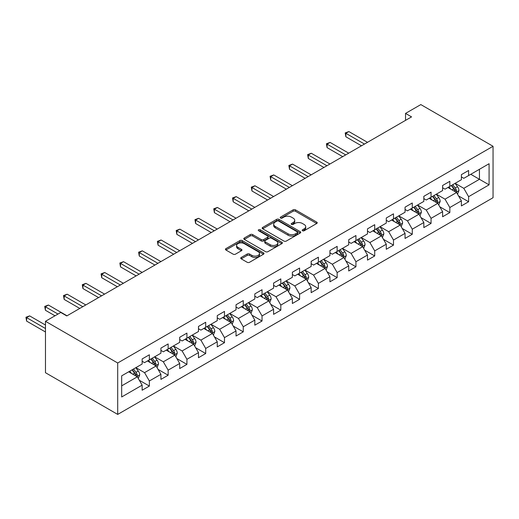 <?xml version="1.0" encoding="UTF-8"?>
<svg xmlns="http://www.w3.org/2000/svg" width="519" height="519" viewBox="0 0 519 519"><rect width="100%" height="100%" fill="white"/><g stroke="black" fill="none" stroke-linecap="round" stroke-linejoin="round"><path stroke-width="0.78" d="M302.519 230.747A1.168 0.675 0 0 0 304.173 230.747L316.733 223.501A1.674 0.967 0 0 0 317.219 222.813A1.674 0.967 0 0 0 316.733 222.132L295.46 209.851A1.674 0.967 0 0 0 293.099 209.851L280.545 217.104A1.168 0.675 0 0 0 280.202 217.578A1.168 0.675 0 0 0 280.545 218.058A1.168 0.675 0 0 0 282.2 218.058L283.822 217.117A5.346 3.088 0 0 1 291.386 217.117L293.157 218.142A5.346 3.088 0 0 1 294.721 220.328A5.346 3.088 0 0 1 293.157 222.508L291.535 223.449A1.168 0.675 0 0 0 291.191 223.923A1.168 0.675 0 0 0 291.535 224.403A1.168 0.675 0 0 0 293.19 224.403L294.811 223.462A5.346 3.088 0 0 1 302.376 223.462L304.147 224.487A5.346 3.088 0 0 1 305.71 226.673A5.346 3.088 0 0 1 304.147 228.853L302.519 229.794A1.168 0.675 0 0 0 302.181 230.267A1.168 0.675 0 0 0 302.519 230.747L302.519 229.794M241.225 257.469A1.674 0.967 0 0 0 240.738 258.151A1.674 0.967 0 0 0 241.225 258.838L247.193 262.283A1.674 0.967 0 0 0 249.555 262.283L263.496 254.232A1.674 0.967 0 0 0 263.989 253.551A1.674 0.967 0 0 0 263.496 252.87L242.23 240.589A1.674 0.967 0 0 0 239.869 240.589L225.921 248.64A1.674 0.967 0 0 0 225.434 249.321A1.674 0.967 0 0 0 225.921 250.002L233.128 254.161A1.674 0.967 0 0 0 235.496 254.161L241.465 250.716A1.674 0.967 0 0 0 241.951 250.035A1.674 0.967 0 0 0 241.465 249.354L237.89 247.291A4.47 2.582 0 0 1 236.58 245.468A4.47 2.582 0 0 1 239.337 243.08A4.47 2.582 0 0 1 244.209 243.638L258.209 251.721A4.47 2.582 0 0 1 259.519 253.551A4.47 2.582 0 0 1 256.762 255.932A4.47 2.582 0 0 1 251.89 255.374L249.555 254.025A1.674 0.967 0 0 0 247.193 254.025L241.225 257.469L241.225 258.838L247.193 255.419L247.193 254.025M493.05 146.28L420.825 104.585L405.534 113.408L411.554 116.885L66.782 315.935L60.762 312.457L45.477 321.287L117.703 362.989L493.05 146.28L493.05 197.713L117.703 414.415L117.703 362.989M283.938 241.063A1.674 0.967 0 0 0 286.306 241.063L300.248 233.012A1.674 0.967 0 0 0 300.735 232.33A1.674 0.967 0 0 0 300.248 231.649L278.975 219.368A1.674 0.967 0 0 0 276.614 219.368L262.672 227.419A1.674 0.967 0 0 0 262.179 228.101A1.674 0.967 0 0 0 262.672 228.788L283.938 241.063M259.065 231A1.168 0.675 0 0 1 260.253 231.163L260.253 229.774L281.875 242.256A1.674 0.967 0 0 1 282.362 242.944A1.674 0.967 0 0 1 281.875 243.625L267.927 251.676A1.674 0.967 0 0 1 265.566 251.676L244.3 239.395L244.3 238.026A1.674 0.967 0 0 0 243.807 238.714A1.674 0.967 0 0 0 244.3 239.395M244.3 238.026L250.262 234.582A1.674 0.967 0 0 1 252.63 234.582L261.252 239.564A1.674 0.967 0 0 0 263.62 239.564L267.577 237.28A1.674 0.967 0 0 0 268.064 236.599A1.674 0.967 0 0 0 267.577 235.911L258.598 230.728A1.168 0.675 0 0 1 258.254 230.254A1.168 0.675 0 0 1 258.975 229.625A1.168 0.675 0 0 1 260.253 229.774M139.313 380.258L149.362 386.065L149.362 380.985L160.922 374.316L160.922 379.389L168.143 375.218L168.143 370.144L179.697 363.475L179.697 368.548L186.924 364.377L186.924 359.304L198.479 352.635L198.479 357.708L205.699 353.536L205.699 348.463L217.26 341.787L217.26 346.861L224.48 342.696L224.48 337.622L236.035 330.947L236.035 336.02L243.262 331.849L243.262 326.775L254.816 320.106L254.816 325.179L262.043 321.008L262.043 315.935L273.597 309.266L273.597 314.339L280.818 310.167L280.818 305.094L292.379 298.419L292.379 303.492L299.599 299.327L299.599 294.254L311.153 287.578L311.153 292.651L318.381 288.48L318.381 283.406L329.935 276.737L329.935 281.811L337.155 277.639L337.155 272.566L348.716 265.897L348.716 270.97L355.937 266.798L355.937 261.725L367.491 255.05L367.491 260.123L374.718 255.958L374.718 250.885L386.272 244.209L386.272 249.282L393.493 245.111L393.493 240.038L405.054 233.368L405.054 238.442L412.274 234.27L412.274 229.197L423.828 222.528L423.828 227.601L431.055 223.429L431.055 218.356L442.61 211.681L442.61 216.76L449.83 212.589L449.83 207.516L461.391 200.84L461.391 205.913L468.612 201.742L468.612 196.669L489.08 184.855L489.08 163.725L479.446 169.285L479.446 179.295L489.08 184.855M149.362 386.065L142.141 390.23L142.141 385.156L121.68 396.97L121.68 375.847L142.141 364.027L142.141 358.953L149.362 354.788L149.362 359.862L160.922 353.186L160.922 348.113L168.143 343.941L168.143 349.015L179.697 342.345L179.697 337.272L186.924 333.101L186.924 338.174L198.479 331.505L198.479 326.432L205.699 322.26L205.699 327.333L217.26 320.658L217.26 315.584L224.48 311.419L224.48 316.493L236.035 309.817L236.035 304.744L243.262 300.572L243.262 305.646L254.816 298.976L254.816 293.903L262.043 289.732L262.043 294.805L273.597 288.136L273.597 283.063L280.818 278.891L280.818 283.964L292.379 277.295L292.379 272.216L299.599 268.051L299.599 273.124L311.153 266.448L311.153 261.375L318.381 257.203L318.381 262.277L329.935 255.608L329.935 250.534L337.155 246.363L337.155 251.436L348.716 244.767L348.716 239.694L355.937 235.522L355.937 240.595L367.491 233.926L367.491 228.853L374.718 224.682L374.718 229.755L386.272 223.079L386.272 218.006L393.493 213.834L393.493 218.914L405.054 212.239L405.054 207.165L412.274 202.994L412.274 208.067L423.828 201.398L423.828 196.325L431.055 192.153L431.055 197.226L442.61 190.557L442.61 185.484L449.83 181.313L449.83 186.386L461.391 179.71L461.391 174.637L468.612 170.472L468.612 175.545L489.08 163.725M147.435 360.971L156.102 365.973L144.548 372.648L135.881 367.647M142.141 361.25L144.548 362.638L149.362 359.862M144.548 372.648L149.362 380.985M156.102 365.973L160.922 374.316M166.216 350.13L174.884 355.132L163.329 361.808L154.662 356.8M160.922 350.409L163.329 351.798L168.143 349.015M163.329 361.808L168.143 370.144M174.884 355.132L179.697 363.475M184.998 339.29L193.665 344.292L182.111 350.961L173.437 345.959M179.697 339.562L182.111 340.957L186.924 338.174M182.111 350.961L186.924 359.304M193.665 344.292L198.479 352.635M203.779 328.443L212.446 333.451L200.885 340.12L192.218 335.118M198.479 328.722L200.885 330.11L205.699 327.333M200.885 340.12L205.699 348.463M212.446 333.451L217.26 341.787M222.554 317.602L231.221 322.604L219.667 329.28L210.999 324.278M217.26 317.881L219.667 319.269L224.48 316.493M219.667 329.28L224.48 337.622M231.221 322.604L236.035 330.947M241.335 306.761L250.002 311.763L238.448 318.439L229.781 313.431M236.035 307.04L238.448 308.429L243.262 305.646M238.448 318.439L243.262 326.775M250.002 311.763L254.816 320.106M260.116 295.921L268.784 300.923L257.223 307.592L248.556 302.59M254.816 296.193L257.223 297.588L262.043 294.805M257.223 307.592L262.043 315.935M268.784 300.923L273.597 309.266M278.891 285.074L287.558 290.082L276.004 296.751L267.337 291.749M273.597 285.353L276.004 286.748L280.818 283.964M276.004 296.751L280.818 305.094M287.558 290.082L292.379 298.419M297.672 274.233L306.34 279.241L294.786 285.911L286.118 280.909M292.379 274.512L294.786 275.9L299.599 273.124M294.786 285.911L299.599 294.254M306.34 279.241L311.153 287.578M316.454 263.393L325.121 268.394L313.56 275.07L304.893 270.062M311.153 263.671L313.56 265.06L318.381 262.277M313.56 275.07L318.381 283.406M325.121 268.394L329.935 276.737M335.229 252.552L343.896 257.554L332.342 264.223L323.674 259.221M329.935 252.831L332.342 254.219L337.155 251.436M332.342 264.223L337.155 272.566M343.896 257.554L348.716 265.897M354.01 241.705L362.677 246.713L351.123 253.382L342.456 248.38M348.716 241.984L351.123 243.379L355.937 240.595M351.123 253.382L355.937 261.725M362.677 246.713L367.491 255.05M372.791 230.864L381.459 235.873L369.898 242.542L361.23 237.54M367.491 231.143L369.898 232.531L374.718 229.755M369.898 242.542L374.718 250.885M381.459 235.873L386.272 244.209M391.566 220.024L400.24 225.025L388.679 231.701L380.012 226.693M386.272 220.303L388.679 221.691L393.493 218.914M388.679 231.701L393.493 240.038M400.24 225.025L405.054 233.368M410.347 209.183L419.015 214.185L407.46 220.86L398.793 215.852M405.054 209.462L407.46 210.85L412.274 208.067M407.46 220.86L412.274 229.197M419.015 214.185L423.828 222.528M429.129 198.342L437.796 203.344L426.242 210.013L417.574 205.011M423.828 198.615L426.242 200.01L431.055 197.226M426.242 210.013L431.055 218.356M437.796 203.344L442.61 211.681M447.91 187.495L456.577 192.504L445.017 199.173L436.349 194.171M442.61 187.774L445.017 189.163L449.83 186.386M445.017 199.173L449.83 207.516M456.577 192.504L461.391 200.84M470.778 174.293L479.446 179.295L463.798 188.332L455.131 183.324M461.391 176.934L463.798 178.322L468.612 175.545M463.798 188.332L468.612 196.669M45.477 321.287L45.477 372.72L117.703 414.415M405.534 113.408L405.534 120.356M121.68 385.851L137.327 376.82L128.66 371.812M137.327 376.82L142.141 385.156M458.562 195.942L468.612 201.742M439.781 206.783L449.83 212.589M421 217.623L431.055 223.429M402.225 228.47L412.274 234.27M383.444 239.311L393.493 245.111M364.662 250.152L374.718 255.958M345.888 260.992L355.937 266.798M327.106 271.839L337.155 277.639M308.325 282.68L318.381 288.48M289.55 293.52L299.599 299.327M270.769 304.361L280.818 310.167M251.987 315.208L262.043 321.008M233.206 326.049L243.262 331.849M214.431 336.889L224.48 342.696M195.65 347.73L205.699 353.536M176.869 358.577L186.924 364.377M158.094 369.418L168.143 375.218M302.992 230.91L304.147 230.241A5.346 3.088 0 0 0 305.71 228.062L305.71 226.673M294.721 220.328L294.721 221.717A5.346 3.088 0 0 1 293.157 223.897L292.002 224.565M316.707 223.514L295.46 211.246A1.674 0.967 0 0 0 293.099 211.246L281.013 218.22M300.222 233.025L278.975 220.763A1.674 0.967 0 0 0 276.614 220.763L262.692 228.795L262.672 227.419M297.296 232.81A1.168 0.675 0 0 0 297.634 232.33A1.168 0.675 0 0 0 297.296 231.857L278.625 221.075A1.168 0.675 0 0 0 276.971 221.075L275.258 222.067A5.346 3.088 0 0 0 273.688 224.247A5.346 3.088 0 0 0 275.258 226.433L288.019 233.797A5.346 3.088 0 0 0 295.577 233.797L297.296 232.81L297.296 234.199A1.168 0.675 0 0 0 297.634 233.725L297.634 232.33M273.688 224.247L273.688 225.642A5.346 3.088 0 0 0 275.258 227.822L275.258 226.433M297.296 234.199L295.577 235.191A5.346 3.088 0 0 1 288.019 235.191L275.258 227.822M244.319 239.408L250.262 235.976L250.262 234.582M268.064 236.599L268.064 237.987A1.674 0.967 0 0 1 267.577 238.669L263.62 240.952A1.674 0.967 0 0 1 261.252 240.952L252.63 235.976A1.674 0.967 0 0 0 250.262 235.976M260.253 231.163L281.849 243.638M270.204 244.734A4.47 2.582 0 0 0 275.076 245.292A4.47 2.582 0 0 0 277.834 242.905A4.47 2.582 0 0 0 276.523 241.082L271.593 238.234A1.674 0.967 0 0 0 269.231 238.234L265.274 240.518A1.674 0.967 0 0 0 264.781 241.199A1.674 0.967 0 0 0 265.274 241.886L270.204 244.734L270.204 246.123A4.47 2.582 0 0 0 275.076 246.681A4.47 2.582 0 0 0 277.834 244.3L277.834 242.905M264.781 241.199L264.781 242.594A1.674 0.967 0 0 0 265.274 243.275L265.274 241.886M270.204 246.123L265.274 243.275M259.519 253.551L259.519 254.939A4.47 2.582 0 0 1 256.762 257.32A4.47 2.582 0 0 1 251.89 256.762L249.555 255.419A1.674 0.967 0 0 0 247.193 255.419M236.58 245.468L236.58 246.856A4.47 2.582 0 0 0 237.89 248.679L237.89 247.291M241.439 250.729L237.89 248.679M263.496 252.87L263.496 254.232L242.23 241.977A1.674 0.967 0 0 0 239.869 241.977L225.947 250.015M457.524 194.151L458.958 190.538A4.509 2.601 -120 0 0 457.518 186.697L455.033 183.382M450.7 189.111L449.013 186.859M367.491 142.323L348.872 131.567L345.862 133.305L345.862 136.782L361.471 145.794M455.877 192.095L456.525 190.733A4.509 2.601 -120 0 0 455.228 188.021L452.743 184.706M451.614 185.354L454.372 189.033A2.297 1.33 60 0 1 454.793 189.733L456.525 190.733M451.303 185.536L453.788 188.851A4.509 2.601 60 0 1 455.079 191.569M345.862 136.782L345.2 132.922L364.481 144.061M345.2 132.922L348.872 131.567M438.75 204.992L440.177 201.385A4.509 2.601 -120 0 0 438.737 197.544L436.252 194.223M431.925 199.951L430.238 197.7M348.716 153.163L330.09 142.414L327.08 144.152L327.08 147.623L342.696 156.641M437.095 202.942L437.744 201.573A4.509 2.601 -120 0 0 436.453 198.861L433.968 195.546M432.84 196.195L435.59 199.88A2.297 1.33 60 0 1 436.012 200.574L437.744 201.573M432.522 196.377L435.006 199.698A4.509 2.601 60 0 1 436.297 202.41M327.08 147.623L326.419 143.769L345.706 154.902M326.419 143.769L330.09 142.414M419.968 215.833L421.402 212.226A4.509 2.601 -120 0 0 419.962 208.385L417.477 205.07M413.143 210.792L411.457 208.541M329.935 164.004L311.309 153.254L308.299 154.993L308.299 158.464L323.914 167.481M418.32 213.783L418.963 212.42A4.509 2.601 -120 0 0 417.672 209.702L415.187 206.387M414.058 207.042L416.815 210.72A2.297 1.33 60 0 1 417.231 211.415L418.963 212.42M413.74 207.224L416.225 210.539A4.509 2.601 60 0 1 417.516 213.251M308.299 158.464L307.637 154.61L326.925 165.743M307.637 154.61L311.309 153.254M401.187 226.673L402.621 223.066A4.509 2.601 -120 0 0 401.181 219.226L398.696 215.91M394.362 221.639L392.675 219.381M311.153 174.845L292.534 164.095L289.524 165.833L289.524 169.311L305.133 178.322M399.539 224.623L400.181 223.261A4.509 2.601 -120 0 0 398.89 220.549L396.406 217.227M395.277 217.883L398.034 221.561A2.297 1.33 60 0 1 398.449 222.262L400.181 223.261M394.965 218.064L397.45 221.379A4.509 2.601 60 0 1 398.741 224.091M289.524 169.311L288.862 165.451L308.143 176.583M288.862 165.451L292.534 164.095M382.406 237.514L383.839 233.907A4.509 2.601 -120 0 0 382.399 230.066L379.914 226.751M375.587 232.48L373.894 230.228M292.379 185.692L273.753 174.935L270.743 176.674L270.743 180.151L286.358 189.163M380.758 235.464L381.407 234.101A4.509 2.601 -120 0 0 380.116 231.39L377.631 228.075M376.496 228.723L379.253 232.402A2.297 1.33 60 0 1 379.674 233.102L381.407 234.101M376.184 228.905L378.669 232.22A4.509 2.601 60 0 1 379.96 234.938M270.743 180.151L270.081 176.291L289.368 187.43M270.081 176.291L273.753 174.935M363.631 248.361L365.058 244.754A4.509 2.601 -120 0 0 363.624 240.913L361.14 237.592M356.806 243.32L355.119 241.069M273.597 196.532L254.972 185.783L251.962 187.521L251.962 190.992L267.577 200.01M361.983 246.311L362.625 244.942A4.509 2.601 -120 0 0 361.334 242.23L358.85 238.915M357.721 239.564L360.478 243.249A2.297 1.33 60 0 1 360.893 243.943L362.625 244.942M357.403 239.746L359.888 243.067A4.509 2.601 60 0 1 361.179 245.779M251.962 190.992L251.3 187.138L270.587 198.271M251.3 187.138L254.972 185.783M344.85 259.202L346.283 255.595A4.509 2.601 -120 0 0 344.843 251.754L342.358 248.432M338.025 254.161L336.338 251.91M254.816 207.373L236.197 196.623L233.187 198.362L233.187 201.833L248.796 210.85M343.202 257.152L343.844 255.789A4.509 2.601 -120 0 0 342.553 253.071L340.068 249.756M338.939 250.411L341.697 254.089A2.297 1.33 60 0 1 342.112 254.784L343.844 255.789M338.628 250.593L341.113 253.908A4.509 2.601 60 0 1 342.404 256.62M233.187 201.833L232.525 197.979L251.806 209.112M232.525 197.979L236.197 196.623M326.068 270.042L327.502 266.435A4.509 2.601 -120 0 0 326.062 262.595L323.577 259.279M319.25 265.008L317.557 262.75M236.035 218.214L217.416 207.464L214.405 209.202L214.405 212.68L230.021 221.691M324.42 267.992L325.069 266.63A4.509 2.601 -120 0 0 323.778 263.918L321.293 260.596M320.158 261.252L322.915 264.93A2.297 1.33 60 0 1 323.337 265.631L325.069 266.63M319.847 261.433L322.331 264.748A4.509 2.601 60 0 1 323.622 267.46M214.405 212.68L213.744 208.82L233.031 219.952M213.744 208.82L217.416 207.464M307.293 280.883L308.721 277.276A4.509 2.601 -120 0 0 307.28 273.435L304.796 270.12M300.469 275.849L298.782 273.597M217.26 229.061L198.634 218.304L195.624 220.043L195.624 223.52L211.239 232.531M305.639 278.833L306.288 277.47A4.509 2.601 -120 0 0 304.997 274.759L302.512 271.443M301.383 272.092L304.14 275.771A2.297 1.33 60 0 1 304.556 276.471L306.288 277.47M301.065 272.274L303.55 275.589A4.509 2.601 60 0 1 304.841 278.307M195.624 223.52L194.962 219.66L214.25 230.793M194.962 219.66L198.634 218.304M288.512 291.73L289.946 288.123A4.509 2.601 -120 0 0 288.506 284.276L286.021 280.961M281.687 286.689L280.001 284.438M198.479 239.901L179.859 229.151L176.849 230.884L176.849 234.361L192.458 243.379M286.864 289.68L287.507 288.311A4.509 2.601 -120 0 0 286.216 285.599L283.731 282.284M282.602 282.933L285.359 286.618A2.297 1.33 60 0 1 285.774 287.312L287.507 288.311M282.291 283.115L284.775 286.436A4.509 2.601 60 0 1 286.066 289.148M176.849 234.361L176.188 230.507L195.468 241.64M176.188 230.507L179.859 229.151M269.731 302.571L271.165 298.963A4.509 2.601 -120 0 0 269.724 295.123L267.24 291.801M262.906 297.53L261.219 295.279M179.697 250.742L161.078 239.992L158.068 241.731L158.068 245.202L173.683 254.219M268.083 300.52L268.732 299.158A4.509 2.601 -120 0 0 267.434 296.44L264.956 293.125M263.821 293.78L266.578 297.458A2.297 1.33 60 0 1 267 298.153L268.732 299.158M263.509 293.962L265.994 297.277A4.509 2.601 60 0 1 267.285 299.988M158.068 245.202L157.406 241.348L176.687 252.481M157.406 241.348L161.078 239.992M250.956 313.411L252.383 309.804A4.509 2.601 -120 0 0 250.943 305.963L248.458 302.648M244.131 308.377L242.444 306.119M160.922 261.582L142.297 250.833L139.287 252.571L139.287 256.049L154.902 265.06M249.302 311.361L249.95 309.999A4.509 2.601 -120 0 0 248.659 307.28L246.175 303.965M245.046 304.621L247.797 308.299A2.297 1.33 60 0 1 248.218 309L249.95 309.999M244.728 304.802L247.213 308.117A4.509 2.601 60 0 1 248.504 310.829M139.287 256.049L138.625 252.189L157.912 263.321M138.625 252.189L142.297 250.833M232.175 324.252L233.608 320.645A4.509 2.601 -120 0 0 232.168 316.804L229.683 313.489M225.35 319.217L223.663 316.966M142.141 272.43L123.516 261.673L120.512 263.412L120.512 266.889L136.121 275.9M230.527 322.202L231.169 320.839A4.509 2.601 -120 0 0 229.878 318.128L227.393 314.806M226.265 315.461L229.022 319.14A2.297 1.33 60 0 1 229.437 319.84L231.169 320.839M225.947 315.643L228.431 318.958A4.509 2.601 60 0 1 229.722 321.676M120.512 266.889L119.844 263.029L139.131 274.162M119.844 263.029L123.516 261.673M213.393 335.099L214.827 331.492A4.509 2.601 -120 0 0 213.387 327.645L210.902 324.33M206.568 330.058L204.882 327.807M123.36 283.27L104.741 272.52L101.73 274.253L101.73 277.73L117.339 286.748M211.746 333.049L212.388 331.68A4.509 2.601 -120 0 0 211.097 328.968L208.612 325.653M207.483 326.302L210.24 329.98A2.297 1.33 60 0 1 210.656 330.681L212.388 331.68M207.172 326.483L209.657 329.805A4.509 2.601 60 0 1 210.948 332.517M101.73 277.73L101.069 273.87L120.35 285.009M101.069 273.87L104.741 272.52M194.612 345.939L196.046 342.332A4.509 2.601 -120 0 0 194.606 338.492L192.121 335.17M187.794 340.899L186.1 338.648M104.585 294.111L85.959 283.361L82.949 285.1L82.949 288.57L98.565 297.588M192.964 343.889L193.613 342.521A4.509 2.601 -120 0 0 192.322 339.809L189.837 336.494M188.708 337.149L191.459 340.827A2.297 1.33 60 0 1 191.881 341.521L193.613 342.521M188.391 337.324L190.875 340.646A4.509 2.601 60 0 1 192.166 343.357M82.949 288.57L82.287 284.717L101.575 295.849M82.287 284.717L85.959 283.361M175.837 356.78L177.264 353.173A4.509 2.601 -120 0 0 175.831 349.332L173.346 346.017M169.012 351.746L167.326 349.488M85.804 304.951L67.178 294.202L64.168 295.94L64.168 299.418L79.783 308.429M174.189 354.73L174.832 353.368A4.509 2.601 -120 0 0 173.541 350.649L171.056 347.334M169.927 347.99L172.684 351.668A2.297 1.33 60 0 1 173.099 352.369L174.832 353.368M169.609 348.171L172.094 351.486A4.509 2.601 60 0 1 173.385 354.198M64.168 299.418L63.506 295.558L82.793 306.69M63.506 295.558L67.178 294.202M157.056 367.621L158.49 364.014A4.509 2.601 -120 0 0 157.049 360.173L154.565 356.858M150.231 362.586L148.544 360.335M67.022 315.799L48.403 305.042L45.393 306.781L45.393 310.258L54.988 315.799M155.408 365.571L156.05 364.208A4.509 2.601 -120 0 0 154.759 361.496L152.275 358.175M151.146 358.83L153.903 362.509A2.297 1.33 60 0 1 154.318 363.209L156.05 364.208M150.834 359.012L153.319 362.327A4.509 2.601 60 0 1 154.61 365.039M45.393 310.258L44.731 306.398L57.992 314.06M44.731 306.398L48.403 305.042M138.275 378.468L139.708 374.861A4.509 2.601 -120 0 0 138.268 371.014L135.783 367.699M131.456 373.427L129.763 371.176M45.477 325.037L29.622 315.889L26.612 317.622L26.612 321.099L45.477 331.991M136.627 376.418L137.275 375.049A4.509 2.601 -120 0 0 135.984 372.337L133.5 369.022M132.364 369.671L135.122 373.349A2.297 1.33 60 0 1 135.543 374.05L137.275 375.049M132.053 369.852L134.538 373.167A4.509 2.601 60 0 1 135.829 375.886M26.612 321.099L25.95 317.239L45.477 328.514M25.95 317.239L29.622 315.889M304.147 230.241L304.147 228.853M291.535 224.403L291.535 223.449M293.157 223.897L293.157 222.508M280.545 218.058L280.545 217.104M293.099 211.246L293.099 209.851M295.46 211.246L295.46 209.851M316.733 223.501L316.733 222.132M276.614 220.763L276.614 219.368M278.975 220.763L278.975 219.368M300.248 233.012L300.248 231.649M288.019 235.191L288.019 233.797M295.577 235.191L295.577 233.797M252.63 235.976L252.63 234.582M261.252 240.952L261.252 239.564M263.62 240.952L263.62 239.564M267.577 238.669L267.577 237.28M281.875 243.625L281.875 242.256M249.555 255.419L249.555 254.025M251.89 256.762L251.89 255.374M241.465 250.716L241.465 249.354M225.921 250.002L225.921 248.64M239.869 241.977L239.869 240.589M242.23 241.977L242.23 240.589M456.13 192.244L458.926 190.629M455.228 188.021L457.518 186.697M452.023 189.87L453.788 188.851M437.348 203.085L440.151 201.469M436.453 198.861L438.737 197.544M433.242 200.717L435.006 199.698M418.574 213.925L421.37 212.31M417.672 209.702L419.962 208.385M414.46 211.557L416.225 210.539M399.792 224.772L402.588 223.157M398.89 220.549L401.181 219.226M395.686 222.398L397.45 221.379M381.011 235.613L383.813 233.998M380.116 231.39L382.399 230.066M376.904 233.239L378.669 232.22M362.23 246.454L365.032 244.838M361.334 242.23L363.624 240.913M358.123 244.086L359.888 243.067M343.455 257.294L346.251 255.679M342.553 253.071L344.843 251.754M339.348 254.926L341.113 253.908M324.673 268.141L327.476 266.526M323.778 263.918L326.062 262.595M320.567 265.767L322.331 264.748M305.892 278.982L308.695 277.367M304.997 274.759L307.28 273.435M301.786 276.608L303.55 275.589M287.117 289.823L289.913 288.207M286.216 285.599L288.506 284.276M283.011 287.455L284.775 286.436M268.336 300.663L271.132 299.048M267.434 296.44L269.724 295.123M264.229 298.295L265.994 297.277M249.555 311.51L252.357 309.895M248.659 307.28L250.943 305.963M245.448 309.136L247.213 308.117M230.78 322.351L233.576 320.736M229.878 318.128L232.168 316.804M226.667 319.976L228.431 318.958M211.999 333.192L214.795 331.576M211.097 328.968L213.387 327.645M207.892 330.824L209.657 329.805M193.217 344.032L196.02 342.417M192.322 339.809L194.606 338.492M189.111 341.664L190.875 340.646M174.442 354.879L177.239 353.257M173.541 350.649L175.831 349.332M170.329 352.505L172.094 351.486M155.661 365.72L158.457 364.104M154.759 361.496L157.049 360.173M151.554 363.345L153.319 362.327M136.88 376.56L139.682 374.945M135.984 372.337L138.268 371.014M132.773 374.186L134.538 373.167"/></g></svg>
